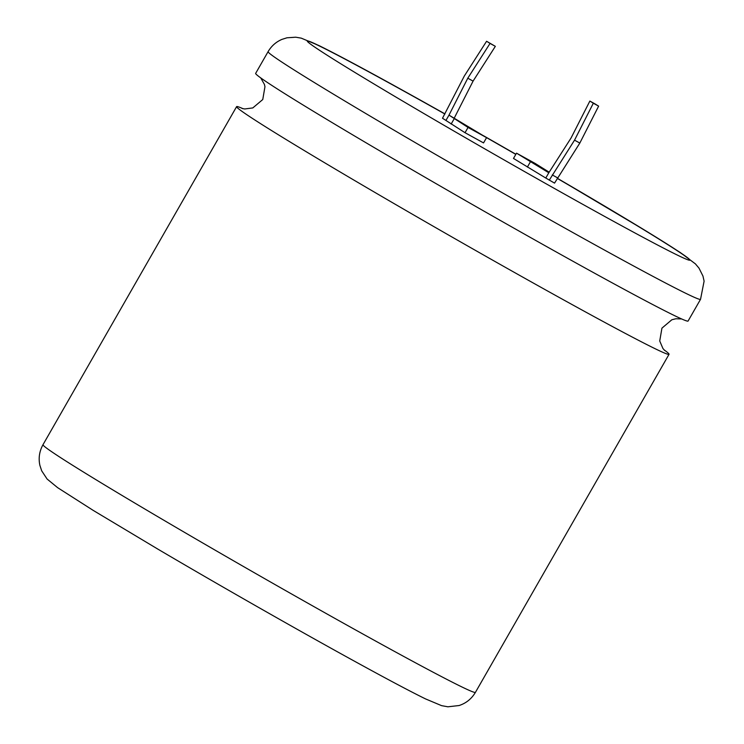 <?xml version="1.0" encoding="UTF-8"?>
<svg xmlns="http://www.w3.org/2000/svg" width="744" height="744" viewBox="0 0 744 744"><rect width="100%" height="100%" fill="white"/><g stroke="black" fill="none" stroke-linecap="round" stroke-linejoin="round"><path stroke-width="1.12" d="M268.1 51.643L255.657 73.377A249.166 6.091 29.8 0 0 291.081 97.604A249.166 6.091 29.8 0 0 590.504 270.965A249.166 6.091 29.8 0 0 688.088 321.036L700.541 299.302A249.166 6.091 -150.2 0 1 602.956 249.231A249.166 6.091 -150.2 0 1 380.258 122.081A249.166 6.091 -150.2 0 1 268.1 51.643C271.421 45.998 276.033 41.915 281.957 39.386L286.952 37.795L295.731 37.2L301.227 38.139L318.767 45.468C334.521 53.215 359.333 66.411 393.204 85.067L444.977 113.916A220.466 5.394 29.8 0 0 393.613 85.309A220.466 5.394 29.8 0 0 307.272 41.004A220.466 5.394 29.8 0 0 406.512 103.323A220.466 5.394 29.8 0 0 603.551 215.834A220.466 5.394 29.8 0 0 689.893 260.13A220.466 5.394 29.8 0 0 557.321 178.272L646.769 231.421L680.23 252.476L695.426 263.897L699.016 268.166L702.95 276.043L704.103 281.148L700.541 299.302M483.461 135.715L515.88 154.268A220.466 5.394 29.8 0 0 483.656 135.836M689.855 260.177A220.466 5.394 29.8 0 0 557.256 178.374M515.815 154.389A220.466 5.394 29.8 0 0 486.353 137.51M444.912 114.027A220.466 5.394 29.8 0 0 393.557 85.411A220.466 5.394 29.8 0 0 307.253 41.059M243.074 108.726A249.166 6.091 29.8 0 0 236.611 106.634A249.166 6.091 29.8 0 0 272.034 130.851A249.166 6.091 29.8 0 0 571.457 304.222A249.166 6.091 29.8 0 0 669.051 354.293A249.166 6.091 29.8 0 0 663.964 349.773M445.972 120.398L448.995 115.125L486.567 137.64L483.544 142.913L465.028 132.711L442.503 118.24L464.312 76.037L486.585 41.264L490.054 43.422L467.79 78.194L448.995 115.125L468.041 127.438L486.567 137.64M549.174 172.18L535.038 163.364L516.513 153.162L548.802 172.766L545.78 178.039L554.54 183.108L579.827 143.071L598.622 106.141L595.154 103.983L589.862 101.063L571.067 137.993L548.802 172.766M516.513 153.162L513.5 158.435L545.78 178.039M530.407 161.801L527.384 167.065M579.827 143.071L574.535 140.151L549.249 180.197M574.535 140.151L593.331 103.221L589.862 101.063M552.271 174.924L557.563 177.835M454.156 118.808L451.134 124.081M468.041 127.438L465.028 132.711M486.585 41.264L495.346 46.342L473.082 81.115L454.286 118.036M598.622 106.141L593.331 103.221M467.79 78.194L473.082 81.115M490.054 43.422L495.346 46.342M43.003 444.689A249.166 6.091 29.8 0 0 155.161 515.127A249.166 6.091 29.8 0 0 377.85 642.277A249.166 6.091 29.8 0 0 475.435 692.348C471.566 698.839 466.125 703.229 459.113 705.526L447.907 706.8L441.573 705.647L425.596 698.932C409.916 691.26 384.834 677.924 350.331 658.924C294.168 628.001 218.113 584.617 158.156 549.295L93.27 510.431L57.604 487.646L47.086 479.015L41.701 470.84L39.897 465.409C38.325 458.211 39.367 451.301 43.003 444.689L236.611 106.634M260.735 77.897L264.399 84.388L264.966 86.676L262.762 99.529L252.802 107.927L244.73 108.968L242.014 108.457M664.736 350.545L662.923 348.48L659.733 340.984L661.937 328.141L671.86 319.753L675.85 318.767L681.625 318.944M669.051 354.293L475.435 692.348"/></g></svg>
